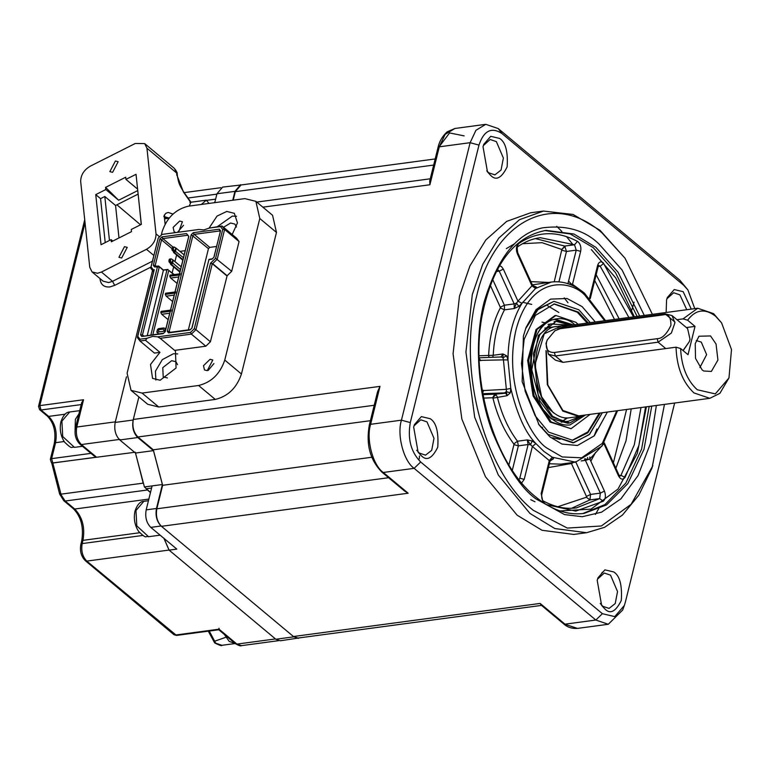 <?xml version="1.0" encoding="UTF-8"?>
<svg xmlns="http://www.w3.org/2000/svg" width="770" height="770" viewBox="0 0 770 770"><rect width="100%" height="100%" fill="white"/><g stroke="black" fill="none" stroke-linecap="round" stroke-linejoin="round"><path stroke-width="1.16" d="M90.966 453.366L51.638 458.641L52.793 463.02L51.86 463.049L135.308 452.221L143.201 483.137L60.965 494.167L52.793 463.02L96.481 457.159L81.389 444.55C77.087 440.103 75.556 434.261 76.769 427.032L115.317 421.864L126.473 376.78L115.182 422.432L133.162 420.016L138.889 396.916L133.306 419.458C132.084 426.676 133.624 432.519 137.917 436.975L153.297 449.805L162.643 485.312L156.83 508.797C155.617 516.015 157.147 521.858 161.45 526.314L293.447 636.521L297.98 638.06L542.263 605.297M435.175 158.947L241 184.993L235.312 191.672L233.204 200.181M674.635 403.028L625.365 602.13L624.335 605.499L614.72 616.626L602.371 613.69L420.68 461.99C410.92 452.019 407.455 438.881 410.304 422.576L478.969 145.097C483.839 130.611 491.501 126.761 501.963 133.537L683.654 285.237L687.889 289.905L679.91 280.261L498.228 128.571L485.774 124.336L475.927 130.303L470.124 142.691L401.449 420.17C396.733 434.819 403.701 461.307 414.135 468.343L383.306 472.472L408.148 493.224L161.45 526.314M153.297 449.805L370.409 420.69M380.005 386.367L377.589 391.641L369.321 425.069L370.62 424.308L380.005 386.367L133.306 419.458M437.986 147.59C438.313 146.416 439.641 138.638 447.168 131.834L454.935 128.465L445.089 134.442L439.285 146.82L437.986 147.59L429.718 181.027L429.901 184.762L439.285 146.82L470.124 142.691L478.969 145.097M601.562 573.4L602.477 572.11M602.371 613.69L595.826 620.043L608.281 624.278L577.442 628.407L563.611 623.835L541.041 604.989L540.145 603.43L564.988 624.172L595.826 620.043L414.135 468.343L420.68 461.99M410.304 422.576L401.449 420.17L370.62 424.308C365.894 438.948 372.863 465.446 383.306 472.472L381.92 472.135L404.5 490.981L408.148 493.224M162.643 485.312L371.785 457.255M595.403 514.456L598.983 508.152M573.255 244.937L566.479 236.573M561.879 231.491L556.758 226.351M608.281 624.278L622.68 610.032L624.335 605.499M652.382 314.333L625.019 258.219L600.051 230.317L573.111 214.455L543.447 211.067L530.597 212.79L506.65 221.404L485.851 239.922L469.902 265.968L459.469 296.219L453.078 353.767L461.846 418.995L485.466 476.755L517.132 515.188L541.993 530.27L573.737 534.438L586.586 532.715L604.566 527.325L622.468 515.043L638.831 495.158L652.026 467.996L664.462 404.394M490.529 175.252C495.967 181.056 501.501 178.274 507.132 166.907C508.094 151.642 505.592 142.152 499.634 138.446L490.721 136.319L483.772 144.356L483.031 146.781L487.468 171.874L490.529 175.252M421.161 455.551C426.599 461.355 432.134 458.574 437.764 447.206C438.727 431.941 436.224 422.451 430.266 418.736L421.354 416.618L414.404 424.655L413.663 427.081L418.1 452.173L421.161 455.551M604.691 608.781C610.129 614.585 615.663 611.803 621.303 600.446C622.256 585.181 619.763 575.691 613.806 571.975L604.883 569.848L597.934 577.885L597.202 580.32L601.63 605.413L604.691 608.781M691.277 309.117L683.173 291.676L674.25 289.558L667.301 297.586L666.56 300.021L666.146 312.485M687.889 289.905L694.79 308.645M634.066 302.119L631.843 310.002M543.447 211.067L519.5 219.681L498.7 238.2L482.752 264.245L472.318 294.496L465.927 352.044L474.695 417.273L498.315 475.032L529.981 513.465L554.843 528.547L586.586 532.715M483.368 145.569L490.144 139.495L496.371 141.622L503.368 158.042L501.068 170.016L494.889 174.877L488.661 172.759L486.756 170.815M414 425.858L420.776 419.794L427.003 421.912L434.001 438.342L431.7 450.315L425.521 455.176L419.294 453.058L416.695 450.209M597.53 579.098L604.306 573.034L610.533 575.151L617.53 591.581L615.23 603.555L609.051 608.416L602.823 606.298L600.234 603.449M666.897 298.798L673.673 292.735L679.9 294.852L686.773 309.713M625.019 258.219L601.919 232.81C553.851 190.363 493.84 220.518 476.736 295.699C457.139 368.792 484.234 471.664 533.254 510.289L567.278 528.076L601.351 525.987L631.14 504.283L652.854 465.725M590.811 461.153L595.682 452.25M572.87 285.651L568.578 281.089M517.363 253.792L517.748 252.791L532.638 285.497L531.954 285.843L517.363 253.792C515.775 249.374 516.179 245.986 518.557 243.638C537.027 231.192 556.662 230.442 577.462 241.376L578.145 241.847C580.503 244.254 581.34 247.42 580.657 251.357L572.505 284.284L567.904 283.803L576.229 250.154L580.657 251.357M589.435 298.423L597.587 265.496C598.752 261.964 600.6 261.03 603.131 262.705L633.508 316.865M645.587 406.926L638.869 445.512L625.019 477.429C622.795 480.114 620.61 479.556 618.454 475.773L603.901 443.607M604.44 491.096L600.34 493.118L585.421 460.354L589.849 459.036L604.44 491.096C606.029 495.514 605.624 498.893 603.256 501.241L575.758 511.107L546.507 504.639M578.886 309.81L553.976 301.33L537.248 310.012L525.602 328.703L538.5 308.828L553.957 301.339L578.886 309.81L590.263 322.659L578.886 309.81M538.384 423.943L548.057 434.386L572.967 442.856L589.223 434.646L602.342 412.72L589.628 434.251L573.794 442.731L548.057 434.386L538.384 423.943M532.628 285.478L531.954 285.843L535.525 288.49L536.459 287.114L532.628 285.478L534.197 287.008M518.826 306.402L514.216 308.549L516.497 303.13L518.826 306.402L522.002 303.284L517.95 301.166L516.497 303.13L514.168 303.9L499.249 271.136L503.349 269.115L517.95 301.166L531.954 285.843M605.509 320.618L584.469 293.158C573.891 284.39 562.87 280.684 551.387 282.032L535.525 288.49L522.002 303.284C512.782 318.376 508.104 337.26 507.979 359.956L506.602 355.807L502.993 357.704L502.974 353.969L501.039 356.962L502.993 357.704L503.426 359.86L507.979 359.956L510.799 388.398L506.352 389.322L506.352 391.632L504.6 392.873L482.838 393.711M543.052 502.444L541.156 493.531L549.299 460.595L532.368 446.465L524.216 479.392L519.798 478.189L528.124 444.531L530.549 444.762L532.368 446.465L535.92 443.568L543.851 451.374L552.273 457.216L549.299 460.595L550.05 461.038L549.299 460.595L550.05 461.038L553.495 458.776L552.273 457.216L575.556 462.154L601.967 446.128L617.588 410.68M603.834 443.684L589.849 459.036L589.82 457.014M572.572 285.516L572.505 284.284L583.862 292.658M595.306 321.985L582.159 306.633L567.038 298.49L550.608 299.106L536.045 309.646L526.016 327.548L523.398 336.153L522.147 381.66L539.087 424.944L549.924 436.879L561.975 444.049L577.452 445.493L594.276 435.83L607.386 412.046M532.638 285.506L533.62 287.008M510.279 392.883L506.352 391.632L507.122 395.693L510.279 392.883L510.799 388.398C517.257 414.886 525.631 433.269 535.92 443.568L532.185 440.989L527.257 439.911L528.124 444.531L518.364 445.84L513.937 444.637L508.912 464.955M506.544 393.133L494.831 394.182L496.034 394.654L497.353 397.012C501.674 414.366 508.383 429.102 517.488 441.22L527.257 439.911L530.549 444.762L532.185 440.989M544.361 503.31L543.322 501C542.09 500.173 541.56 498.055 541.734 494.648L550.05 461.028L551.012 459.613L550.059 461.009M553.495 458.776L550.81 459.757M585.19 458.795L587.751 459.594L587.625 457.467M570.291 284.534L570.329 284.034L569.598 284.274M522.493 243.715L542.022 242.675L561.84 249.509L554.246 281.772M533.985 286.883L536.459 287.114M506.602 355.807L502.974 353.969L493.214 355.278C494.071 337.722 497.815 322.582 504.456 309.858L514.216 308.549L514.168 303.9L504.408 305.209L492.617 279.317M490.249 285.169L500.298 307.23L504.408 305.209L504.456 309.858L500.307 307.913L500.298 307.23M492.694 357.27L493.214 355.278L479.104 355.75M483.675 398.1L492.588 397.753L494.831 394.182L483.011 394.644M530.751 499.711L534.967 501.771M557.788 506.747L586.374 497.256L586.471 496.448L590.58 494.427L589.935 499.903L571.59 508.277M548.433 467.583L571.407 463.492L586.471 496.448M613.401 462.828L626.578 409.476M614.499 319.415L594.719 280.559M548.519 282.417L530.876 281.618M512.31 470.297L518.364 445.84L517.488 441.22L513.811 443.963C504.379 431.412 497.42 416.156 492.954 398.167L507.122 395.693L505.794 393.335M488.661 354.951C489.547 336.769 493.426 321.09 500.307 307.913M496.034 394.654L492.588 397.753M513.811 443.963L513.937 444.637M596.875 429.034L594.103 436.003M571.282 325.209L566.595 325.181L557.634 329.146M546.007 350.581L547.326 384.663L562.774 411.065L578.847 416.531L583.362 415.271M554.92 330.725L560.281 328.684L663.076 314.901C668.341 313.544 670.959 317.019 670.93 325.344C666.704 334.228 662.123 338.675 657.185 338.685L554.4 352.477C548.019 352.65 545.401 349.166 546.546 342.024L547.22 339.955L554.92 330.725L562.331 327.664L665.116 313.871L672.018 315.575L674.934 322.707L671.373 333.064L658.109 342.188L555.324 355.981L548.423 354.277L555.468 360.158L562.966 362.362L676.031 347.193L680.603 348.512C681.479 366.597 687.023 380.342 697.245 389.745L715.311 393.903L728.978 377.916L731.5 349.561L721.586 322.871L713.588 313.64L697.745 308.25L566.682 325.825L558.856 328.983M546.286 351.332L547.797 384.894L562.918 410.497L578.761 415.887L709.825 398.311L719.873 393.355L728.978 377.916M697.745 308.25L683.038 318.876L676.946 319.694M676.031 347.193C676.734 367.155 682.711 382.401 693.972 392.921L709.825 398.311M683.038 318.876L687.61 320.195L695.021 326.393L688.014 354.71L680.603 348.512M695.021 326.393L686.359 327.558M721.586 322.871L715.465 316.123C704.887 308.164 695.599 309.521 687.61 320.195M710.556 335.941L698.977 336.23L695.233 343.641L695.512 358.377L702.144 369.918L703.636 370.986L711.365 371.448L717.909 360.062L716.071 344.065L710.556 335.941M696.244 340.542L701.287 342.111L706.629 354.652L699.872 367.55M567.981 302.754L564.227 297.894M522.657 302.273L531.752 304.41M242.483 184.8L222.645 187.1L216.957 193.77L214.753 202.654M115.182 422.432C113.96 429.66 115.5 435.493 119.793 439.949L135.481 453.049L144.404 486.938L150.497 492.434M164.029 538.432L169.111 550.146L275.833 639.244L280.357 640.784L300.098 637.781M275.833 639.244L293.822 636.828L298.346 638.369M293.822 636.828L161.074 525.997C156.782 521.55 155.242 515.707 156.464 508.479L162.393 484.522L144.404 486.938M161.074 525.997L150.795 527.383L176.821 549.106L169.111 550.146M135.481 453.049L153.461 450.633L162.393 484.522M153.461 450.633L137.782 437.533L119.793 439.949M133.162 420.016C131.901 427.263 133.441 433.106 137.782 437.533M232.742 200.238L234.946 191.364L216.957 193.77M240.635 184.684L234.946 191.364M150.795 527.383C146.454 522.946 144.924 517.103 146.184 509.865L152.113 485.909M116.915 204.801L140.535 224.802M118.994 237.949L115.558 205.484L104.807 196.504L100.562 198.641L95.74 194.618L105.817 189.535L118.618 200.229L137.676 190.613M139.668 208.757L141.256 224.436M109.456 240.471L104.807 196.504M138.051 194.136L115.558 205.484M136.675 180.43L138.995 202.327M214.965 201.817L214.281 202.722M209.084 203.415L206.273 200.171L201.345 204.454M146.281 488.921L150.458 492.569M163.943 538.355L169.025 550.069L275.458 638.936L236.91 644.105L219.046 629.186L219.026 628.253M112.824 241.058L111.121 239.634L101.043 244.716L95.74 194.618M137.512 189.035L125.953 179.381L136.03 174.309L141.334 224.397L131.256 229.479L131.487 231.645L111.342 241.799L111.121 239.634M105.221 242.608L100.562 198.641M99.984 278.547L100.081 279.462C100.986 284.881 104.229 287.374 109.831 286.94L114.672 285.381L150.949 267.084M172.884 214.07L168.255 212.443L165.877 213.28L164.193 215.34L165.107 224.041M190.989 202.221L206.148 200.19M105.817 189.535L105.586 187.37L125.722 177.216L125.953 179.381M105.586 187.37L118.618 200.229M219.046 629.186L175.358 635.048L173.981 634.711L176.494 635.433L218.757 629.754L235.533 643.768L241.443 645.645L278.509 640.678M96.481 457.159L94.007 455.907L80.003 444.213L81.389 444.55L119.927 439.381M83.526 399.745L81.707 402.623L75.479 427.802L76.769 427.032L83.526 399.745L39.838 405.607L85.056 222.886M163.856 216.678L164.308 215.436M146.483 249.307C152.855 245.466 156.031 240.317 156.012 233.878L146.945 148.206L144.664 143.586L135.279 143.47L90.225 166.195C83.843 170.035 80.667 175.185 80.686 181.624L89.753 267.296L92.034 271.916L97.559 273.273L101.428 272.031L146.483 249.307L153.827 255.447M183.52 192.221L183.52 191.682C178.448 183.674 178.582 181.826 177.456 176.513L183.52 192.221L190.777 202.462L189.247 206.071M164.732 217.843L166.416 218.555M169.159 218.026L165.56 217.034L164.674 217.977L164.616 215.87M190.777 202.462L189.892 202.366M115.404 161.007L118.157 161.69L112.603 172.336L109.841 171.652L115.404 161.007M124.471 246.679L127.233 247.363L121.67 258.008L118.917 257.324L124.471 246.679M183.52 191.682L191.008 202.26M174.03 251.087L173.337 251.501L172.056 250.048L174.087 250.856M172.903 250.048L172.875 247.642L173.597 247.276M172.056 250.048L171.893 248.72L172.605 248.72L172.875 247.642L172.605 248.72L173.125 248.556L173.625 249.836L183.452 257.729M175.079 250.722L175.762 247.95L174.309 247.064L172.749 247.276L171.893 248.72M173.337 251.501L174.078 252.56L173.327 251.559M174.367 251.367L175.704 251.193M182.962 259.683L174.386 252.512L175.695 251.241M174.386 252.512L182.904 259.933M173.625 249.836L173.009 250.038L174.674 251.328M175.762 247.95L176.224 248.277L175.531 251.049M174.309 247.064L173.125 248.556M173.009 250.038L172.605 248.72L173.693 247.257L172.875 247.642M184.155 254.889L176.224 248.277M182.692 260.78L182.49 259.913M179.747 272.676L179.554 271.8M185.195 250.673L179.939 251.376M176.59 254.976L174.954 261.569M173.645 266.872L172.162 272.869M165.3 331.071L156.82 332.217L158.774 333.843M156.358 266.276L155.232 265.332L161.536 239.855L171.941 248.537M173.106 247.151L162.845 238.584L188.034 235.206M188.775 236.198L165.098 331.899M163.789 333.169L141.776 336.5L163.192 333.631L165.261 331.61L188.785 236.573L186.542 233.589L161.96 236.891L162.845 238.584L161.536 239.855L159.881 238.902L153.345 265.323L155.232 265.332L155.983 266.333L154.529 266.901L153.345 265.323M152.845 334.642L168.745 270.386L173.827 274.63M164.154 330.869L163.259 329.088L163.538 327.962L158.399 328.646L158.12 329.781L159.015 331.562M163.259 329.088L158.12 329.781M166.002 328.241L165.232 328.347L164.53 331.177M163.538 327.962L165.232 328.347M158.235 329.281L157.523 329.377L156.82 332.217M143.605 335.874L142.479 334.931L143.23 335.932M174.213 274.572L168.745 270.386M167.995 269.577L166.975 269.904L150.891 334.902M168.13 319.646L161.7 314.285L169.718 313.217M172.605 301.532L166.185 296.171L174.203 295.093M177.09 283.408L170.671 278.047L178.688 276.969M170.68 261.733L172.133 262.618L172.817 259.837L171.363 258.951L170.449 259.375L170.68 261.733L170.064 261.925L171.152 262.743M159.881 238.902L161.96 236.891M141.776 336.5L140.592 334.921L157.407 266.969L154.529 266.901M220.528 230.769L213.993 257.19L211.914 259.201L208.92 259.606L191.99 328.03L189.911 330.041L168.505 332.909L167.321 331.341L191.239 234.696L193.309 232.684L219.344 229.191L220.528 230.769L213.819 257.478M162.027 234.417L198.843 229.479L162.027 234.417L158.216 238.113L151.093 266.911L153.269 269.808L154.26 269.673L137.763 336.307L139.948 339.204L147.08 338.251L145.492 340.282L139.976 341.014L137.368 337.539L137.763 336.307M157.658 336.837L190.488 332.428L191.374 334.122L160.17 338.309L157.658 336.837L152.653 336.413L147.08 338.251M190.488 332.428L194.29 328.732L210.508 263.196L215.59 258.258L222.713 229.46L220.538 226.563L209.421 228.055L221.981 225.995L224.599 229.479L222.713 229.46M198.843 229.479L203.848 229.903L209.421 228.055M167.995 269.385L163.365 270.01L158.553 265.987L155.983 266.333M157.407 266.969L159.294 266.978L142.479 334.931L140.592 334.921M163.365 270.01L166.975 269.904M157.099 266.555L158.553 265.987L163.375 270.386L147.291 335.383M171.084 311.128L160.805 312.514L161.7 314.285M171.363 310.002L161.084 311.378L160.805 312.514M175.57 293.014L165.29 294.39L166.185 296.171M175.849 291.878L165.569 293.255L165.29 294.39M180.334 273.754L170.055 275.131L169.775 276.266L170.671 278.047M180.045 274.89L169.775 276.266M172.133 262.618L172.759 263.08L171.729 263.215M172.817 259.837L181.21 266.786M219.344 229.191L220.133 231.991M193.309 232.684L194.194 234.378L219.383 231M191.239 234.696L208.458 248.652L188.361 329.878M216.543 246.467L209.767 247.382L194.194 234.378L192.885 235.649L169.208 331.35L169.949 332.342L168.505 332.909M167.321 331.341L169.208 331.35L170.334 332.293M190.508 329.589L169.949 332.342M208.92 259.606L191.817 328.318M212.51 258.749L208.92 259.413M153.269 269.808L153.307 271.618L154.26 269.673M151.093 266.911L150.689 268.133L153.615 271.877M158.216 238.113L150.689 268.133M220.538 226.563L221.981 225.995L236.448 238.065L239.066 241.549L224.599 229.479L217.246 259.201L212.664 263.648L227.131 275.727L210.412 341.755L195.955 329.675L212.279 263.706L210.682 263.273L212.664 263.648M215.59 258.258L231.703 271.281L239.066 241.549M194.29 328.732L195.955 329.675L191.374 334.122L205.84 346.202L174.626 350.379L175.435 350.976L176.06 368.031L160.141 380.245L152.556 378.378L150.497 364.489L159.948 352.352L154.443 353.093L139.976 341.014L139.948 339.204M153.692 271.56L137.368 337.539M172.759 263.08L180.507 269.615M180.026 271.579L171.441 264.408L172.749 263.138M171.441 264.408L179.959 271.82M170.382 263.456L171.133 264.447L170.382 263.456L171.421 263.263M171.363 258.951L169.929 259.538L170.748 259.153L169.66 260.616L170.651 259.163M170.064 261.925L169.66 260.616L169.929 259.538L169.66 260.616L170.18 260.453M212.279 263.706L226.746 275.775M160.17 338.309L174.626 350.379M177.562 364.682L175.906 361.717L171.691 360.687L162.768 367.646L163.211 376.915L167.417 377.954M236.467 227.025L234.812 224.06L230.605 223.031L223.521 227.275M170.401 263.398L169.111 261.944L171.027 262.917M209.767 247.382L208.458 248.652M208.94 228.305L217.053 216.072L226.765 211.442L234.35 213.319L237.449 222.934L232.184 234.513M231.703 271.281L227.131 275.727M210.412 341.755L205.84 346.202M210.046 359.32L212.799 360.004L207.236 370.649L204.483 369.966L203.501 365.673L210.046 359.32M175.194 232.27L174.107 231.693L173.125 227.4L179.66 221.048L182.423 221.731L178.698 231.799M152.508 270.549L127.108 373.181L131.025 390.351L142.065 393.075L198.593 385.491C211.355 382.392 220.076 373.922 224.763 360.081L259.798 218.507L255.881 201.336L244.841 198.622L188.303 206.196C175.55 209.305 166.83 217.775 162.143 231.606L161.267 235.148M217.41 226.611L232.328 216.091L236.592 216.283M155.877 380.053L155.424 371.217L162.287 359.648L173.414 353.748L177.678 353.94M169.968 261.935L169.66 260.616L168.948 260.616L169.111 261.944M169.929 259.538L169.217 259.538L168.948 260.616M145.492 340.282L159.948 352.352M208.179 370.428L213.916 363.556M177.841 231.914L183.539 225.283M255.881 201.336L272.561 215.273L276.478 232.444L259.798 218.507M224.763 360.081L241.443 374.018L276.478 232.444M241.443 374.018C236.756 387.849 228.035 396.319 215.282 399.428L198.593 385.491M142.065 393.075L158.745 407.003L215.282 399.428M158.745 407.003L147.715 404.289L131.025 390.351M548.423 354.277L545.978 343.545L547.22 339.955M672.018 315.575L687.591 328.578L690.035 339.31L689.246 341.774L683.029 350.543M689.246 341.774L683.144 350.629M550.117 422.066L533.061 395.924L527.652 360.399L536.016 329.57L554.852 315.623L555.882 315.488L537.046 329.425L528.682 360.264L534.091 395.79L551.137 421.931L571.071 428.707L550.117 422.066M578.068 324.295L575.806 322.264L555.882 315.488M587.202 323.073L577.298 312.206L553.813 303.977M572.1 440.353L587.885 431.893L599.281 413.134M590.147 414.356L571.071 428.707M588.232 322.938L578.328 312.071L554.323 303.909L535.352 315.411L524.168 339.281L521.463 363.681L525.178 391.333L535.188 415.829L548.615 432.124L572.62 440.286L587.789 432.836L600.311 412.999M554.862 319.579L571.388 325.19M570.984 325.171L556.142 321.35L538.384 335.325L531.772 369.716L539.866 401.064L551.888 416.907L569.771 422.99L567.721 423.259L551.676 418.62M552.668 437.774L560.031 439.333M567.24 418.091L562.216 421.267M80.734 411.036L75.383 419.361L75.075 430.189M224.349 634.432L229.2 641.381L235.245 643.528M152.431 528.749L159.679 534.794M419.236 458.978L419.486 455.984M262.859 207.169L429.901 184.762M374.22 405.27L137.917 436.975M235.312 191.672L433.664 165.069M293.447 636.521L540.145 603.43M156.83 508.797L388.59 477.708M439.083 146.858L449.565 132.941L464.118 135.876M501.963 133.537L498.228 128.571M683.654 285.237L679.91 280.261M644.278 315.421L622.064 269.972L599.118 244.129C585.036 230.326 566.248 224.888 542.754 227.824C517.026 233.041 497.497 257.729 484.157 301.888C473.117 344.864 479.219 397.176 492.3 431.681C506.544 466.129 521.126 488.555 536.055 498.96L564.525 514.581L582.284 516.709L601.601 512.156L620.947 498.806L638.06 475.571L650.457 443.395L656.358 405.482M651.747 406.098L644.009 449.266L627.839 483.579L606.529 504.908L583.997 513.417C567.76 515.496 551.609 509.961 535.564 496.814C494.956 464.666 469.941 381.487 481.914 316.701C492.165 265.303 513.532 236.525 546.026 230.365L573.968 234.032L595.845 247.305L618.079 272.272L639.668 316.037M544.765 230.548L570.195 233.926L593.275 247.651L615.509 272.619L637.098 316.383M649.177 406.445L641.622 449.035L625.837 483.088L604.951 504.6L582.726 513.571M559.982 510.924L590.994 509.163L617.973 489.075L637.31 453.366L646.405 406.81M634.326 316.749L615.798 278.037L591.312 249.557M524.216 479.392L521.694 482.877M482.299 390.602L506.352 389.322L503.426 359.86L479.229 360.399M499.451 265.746L501.54 266.613L503.349 269.115M577.462 241.376L574.507 244.764L576.229 250.154L566.46 251.463L562.042 250.26M518.557 243.638L516.968 246.978M517.748 252.791C517.045 248.768 517.074 246.718 517.844 246.641C524.909 241.732 532.368 238.748 540.213 237.689L574.507 244.764L564.747 246.073L566.46 251.463L558.943 281.839M497.42 269.356L499.249 271.136L496.275 271.531M480.682 360.735L479.161 358.137M501.039 356.962L479.152 357.79M482.723 393.037L483.599 390.197M519.798 478.189L519.067 479.633M541.734 494.648L541.156 493.531M603.256 501.241L599.695 498.594L576.451 507.882C565.555 509.326 554.506 507.035 543.322 501M575.662 461.663L590.58 494.427L600.34 493.118L599.695 498.594L589.935 499.903L586.374 497.256M619.715 476.235L618.839 474.772L618.454 475.773M625.019 477.429L620.957 475.331L619.879 476.207M640.977 407.542L634.307 444.781L620.957 475.331L619.273 475.562M603.776 263.34L600.205 266.228L628.888 317.481M598.694 265.419L600.205 266.228L598.194 266.497M597.587 265.496L598.165 266.613L598.54 265.429M535.419 238.594L564.747 246.073L561.792 249.47M616.741 410.795L602.313 443.376L581.677 457.803L562.206 456.947L547.124 448.198C531.724 439.044 502.666 387.108 515.987 329.955C530.674 273.947 571.08 280.001 584.959 295.305L604.662 320.734M550.752 459.806L551.233 459.931L550.656 460.008M584.449 459.007L585.421 460.354L581.177 460.932M631.207 408.851L626.029 440.729L615.875 468.256M596.163 274.707L619.128 318.79M561.84 249.509L565.113 246.333M532.349 284.861L551.387 282.032M489.21 357.405L488.382 355.394M573.265 462.462L571.552 463.694M575.556 462.154L560.647 464.156L549.376 463.752M571.407 463.492L571.715 462.674M571.013 462.77L571.138 463.453M146.117 488.777L151.584 488.045M146.184 509.865L156.464 508.479M176.494 635.433L86.789 561.099L169.025 550.069M173.981 634.711L85.412 560.762L86.789 561.099C82.496 556.643 80.956 550.81 82.178 543.582L142.835 535.448M148.851 499.085L74.728 509.028C82.409 516.988 85.162 527.431 82.977 540.347L139.659 532.744M215.629 199.141L206.379 200.383M216.861 194.146L188.005 198.015M184.463 192.577L220.894 187.697M85.412 560.762C81.148 556.469 79.637 550.993 80.879 544.351L82.178 543.582L82.977 540.347L81.678 541.118C83.911 527.469 81.139 516.66 73.352 508.681L63.775 500.693L65.152 501.029L147.388 489.999M73.352 508.681L74.728 509.028L65.152 501.029L60.147 493.397M152.903 260.963L112.545 281.32L114.672 285.381M101.428 272.031L112.545 281.32L108.676 282.561L103.161 281.204L92.034 271.916M100.081 279.462L100.658 279.106M82.111 404.471L40.993 409.986L39.838 405.607L38.538 406.377L84.729 219.758M156.012 233.878L159.544 236.833M146.945 148.206L176.609 172.971L176.879 175.522M65.084 414.193L48.674 416.397C55.113 423.077 57.413 431.835 55.584 442.673L64.16 441.528M51.417 462.674L50.339 459.401L51.638 458.641L55.584 442.673L54.295 443.443C56.152 431.874 53.823 422.749 47.288 416.06L39.616 409.65L40.993 409.986L48.674 416.397L47.288 416.06M177.187 173.972C177.504 172.99 176.551 171.123 174.328 168.351L177.187 173.972L177.456 176.513M173.279 260.164L172.595 262.936M562.966 362.362L555.324 355.981L554.4 352.477M562.331 327.664L560.281 328.684M657.185 338.685L658.109 342.188L665.752 348.569M663.076 314.901L665.116 313.871L674.924 322.053M575.103 325.094C566.566 315.69 541.724 311.966 532.696 346.404C524.505 381.545 542.369 413.471 551.84 419.101M551.464 418.601L543.87 410.294M585.518 414.982L570.031 424.915C563.871 425.695 557.769 423.615 551.744 418.668C521.954 397.05 525.64 320.204 555.882 319.415L573.438 324.921M558.847 312.495L547.653 305.757M582.601 415.579L565.7 422.326L552.542 416.272L538.22 395.183L533.418 353.632L539.857 334.584L550.367 323.987L570.464 325.113M561.975 325.806L544.255 333.747L534.938 364.845L541.647 396.82L553.38 412.874M545.362 322.9L541.955 322.091M82.496 446.292L74.459 447.37L62.716 436.532L61.889 421.171L69.714 411.989L79.724 410.651M235.428 643.499L221.933 645.308L215.706 643.191L209.257 631.034M214.31 641.323L225.793 637.291M160.122 535.16L148.543 536.719L136.791 525.871L135.972 510.51L143.798 501.337L148.446 500.712M430.266 178.804L256.757 202.077M454.935 128.465L485.774 124.336M381.92 472.135C370.043 460.056 365.846 444.367 369.321 425.069M577.442 628.407C571.821 628.715 567.211 627.184 563.611 623.835M618.839 474.772L604.354 442.971M598.165 266.613L590.253 298.596M506.333 248.623L514.206 243.965M544.852 328.097L566.595 325.181M578.847 416.531L564.968 418.389M241.443 645.645C240.789 646.251 238.825 645.616 235.533 643.768M51.648 462.693L59.617 494.013L63.775 500.693M80.003 444.213C75.739 439.92 74.228 434.453 75.479 427.802M206.206 200.181L190.421 202.298M80.879 544.351L81.678 541.118M39.616 409.65L38.538 406.377M174.328 168.351L144.664 143.586M50.339 459.401L54.295 443.443M172.538 247.151L173.317 247.151M182.837 260.202L173.558 252.454M173.25 247.16L173.808 246.987M170.305 259.057L170.863 258.874M169.593 259.038L170.372 259.038M179.891 272.089L170.584 264.312M554.082 321.619L556.142 321.35L571.205 325.2M569.771 422.99L583.294 415.3M576.528 419.717L576.788 419.169M569.088 417.841C563.765 418.514 558.5 416.714 553.284 412.441C527.479 393.74 530.713 327.106 556.835 326.49M554.342 323.554L548.057 324.391M567.461 421.334L561.176 422.172M540.598 426.792L542.571 427.446M169.005 218.208L164.559 218.805M74.459 447.37C70.956 446.032 73.477 450.777 64.564 442.115C60.599 435.955 59.386 429.159 60.917 421.748C63.178 415.29 66.114 412.037 69.714 411.989M221.933 645.308C222.02 646.174 219.594 645.385 214.676 642.94L208.304 631.169M148.543 536.719C145.03 535.371 147.551 540.126 138.648 531.454C134.673 525.294 133.46 518.499 135 511.088C137.252 504.629 140.188 501.376 143.798 501.337"/></g></svg>
